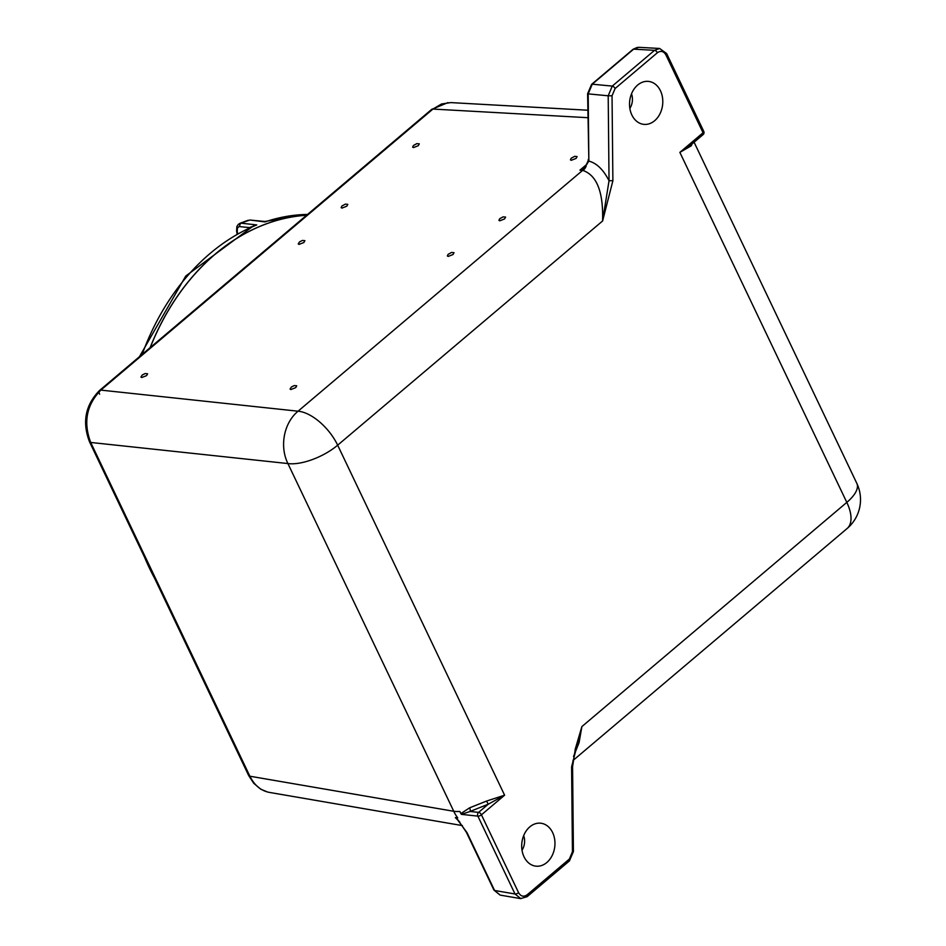 <?xml version="1.0" encoding="UTF-8"?>
<svg xmlns="http://www.w3.org/2000/svg" width="946" height="946" viewBox="0 0 946 946"><rect width="100%" height="100%" fill="white"/><g stroke="black" fill="none" stroke-linecap="round" stroke-linejoin="round"><path stroke-width="1.42" d="M576.09 158.408L571.301 160.3L570.426 159.862L571.195 158.23L574.648 156.338L577.095 156.575L576.09 158.408M504.585 218.916L499.795 220.808L498.92 220.371L499.701 218.739L503.154 216.847L505.59 217.083L504.585 218.916M346.792 206.193L342.003 208.085L341.128 207.647L341.908 206.015L345.361 204.123L347.797 204.36L346.792 206.193M418.298 145.684L413.508 147.576L412.633 147.138L413.402 145.507L416.855 143.615L419.291 143.851L418.298 145.684M303.903 242.495L299.102 244.387L298.238 243.95L299.563 241.857L302.46 240.438L304.896 240.662L303.903 242.495M453.016 254.521L448.227 256.413L447.352 255.976L448.12 254.344L451.573 252.452L454.021 252.688L453.016 254.521M295.72 387.635L290.93 389.527L290.055 389.09L291.38 386.997L294.277 385.578L296.725 385.802L295.72 387.635M146.595 375.609L141.805 377.513L140.93 377.076L142.267 374.971L145.164 373.552L147.6 373.788L146.595 375.609M215.262 254.048A226.815 173.91 96.5 0 0 150.107 347.679A226.815 173.91 -83.5 0 1 215.262 254.048A226.815 173.91 -83.5 0 1 306.587 215.25A226.815 173.91 96.5 0 0 215.262 254.048M486.551 801.061L488.242 804.218L504.608 795.196L486.551 801.061L469.594 807.837A2.696 1.1 -105.7 0 1 470.067 811.467L488.242 804.218L478.605 812.378A2.696 2.129 96.1 0 0 477.872 816.126A2.696 1.1 -25.5 0 0 481.431 814.813A2.696 1.348 -130.2 0 0 478.605 812.378L470.067 811.467L461.412 814.364L477.872 816.126L515.014 893.982L520.832 898.653M469.594 807.837L460.868 813.607L461.412 814.364M99.614 394.186A5.404 2.684 49.8 0 1 99.567 390.45C85.365 404.971 82.006 422.07 89.492 441.77A5.404 2.188 -25.5 0 0 90.698 442.456L287.903 463.552A37.805 15.313 -25.5 0 0 337.663 445.188A37.805 18.825 -130.2 0 0 298.049 411.203A37.805 29.858 96.1 0 0 287.903 463.552L453.761 811.278A37.805 29.054 99.8 0 0 457.734 817.864L455.901 817.557L466.981 832.61A2.696 1.1 154.5 0 1 466.366 832.267A2.696 1.1 154.5 0 1 466.366 832.255L458.148 820.135M460.868 813.595L459.851 811.467A37.805 15.313 154.5 0 1 453.761 811.278L249.886 776.217L90.698 442.456C83.142 422.271 86.524 404.817 100.844 390.107L432.925 109.062L441.522 103.989L450.828 102.594M694.092 142.219L856.828 483.382A37.805 15.313 154.5 0 1 846.812 502.385L581.885 726.587L571.597 766.839L572.578 766.615L575.345 748.783L581.885 726.587L579.07 742.634L573.536 756.469M575.109 749.622L575.345 748.783M571.597 766.839L572.436 851.767L569.386 859.039L527.111 894.821A2.696 1.348 49.8 0 1 527.135 896.678L520.596 898.605L500.127 895.093L494.569 890.47L466.981 832.61M455.901 817.557L457.805 819.768M455.369 817.651L459.768 822.05M591.617 84.36L587.608 93.713L588.187 93.879L592.255 84.182A2.696 1.348 49.8 0 0 591.617 84.36A2.696 1.348 49.8 0 1 591.617 84.36L633.004 49.334A2.696 1.348 49.8 0 1 633.643 49.157L638.787 47.312M587.608 93.713L588.838 159.638L588.187 93.879L608.195 95.794L609.035 180.721L602.602 220.974L612.89 180.733L609.035 180.721C603.371 169.653 596.63 163.102 588.79 161.092L588.223 160.69L585.976 165.526L588.79 161.092L588.838 159.638M585.066 166.52L586.106 165.479L585.089 166.484L586.177 166.129A10.796 8.443 -82.4 0 1 583.02 170.493C596.914 175.365 603.43 192.192 602.602 220.974L337.663 445.188L504.608 795.196L481.431 814.813L518.574 892.669A2.696 1.1 154.5 0 1 515.014 893.982L494.569 890.47A2.696 1.1 154.5 0 1 493.966 890.127L466.366 832.267M585.136 166.461L579.922 170.174L585.207 167.028A10.796 8.479 -84.5 0 1 582.559 170.434L583.02 170.493M638.727 47.312L659.622 48.471L654.537 50.327L612.263 86.098L608.195 95.794L612.038 95.794L615.089 88.534A2.696 1.348 -130.2 0 0 612.263 86.098L592.255 84.182L633.643 49.157L654.537 50.327A2.696 1.348 -130.2 0 1 657.364 52.751C660.805 50.41 663.654 51.119 665.913 54.903A2.696 1.1 -25.5 0 0 666.634 53.544A2.696 1.1 -25.5 0 0 666.623 53.532M689.941 145.743L679.867 152.377L691.325 145.767A2.696 2.188 24.7 0 1 691.1 144.75M691.325 145.767L692.023 143.969M665.913 54.903L703.055 132.759A2.696 1.348 49.8 0 1 703.067 134.628A2.696 2.696 0 0 0 703.765 131.399A2.696 1.1 154.5 0 1 703.055 132.759L679.867 152.377L846.812 502.385A37.805 18.825 49.8 0 1 847.119 528.507A37.805 37.805 0 0 0 856.828 483.382M552.63 832.575A21.604 16.567 -83.5 0 1 550.832 857.892A21.604 16.567 -83.5 0 1 531.758 864.963A21.604 16.567 -83.5 0 1 524.025 856.792A21.604 16.567 -83.5 0 1 536.453 823.458A21.604 16.567 -83.5 0 1 552.63 832.575M660.462 90.781A21.604 16.567 -83.5 0 1 658.664 116.098A21.604 16.567 -83.5 0 1 639.591 123.157A21.604 16.567 -83.5 0 1 631.857 114.986A21.604 16.567 -83.5 0 1 644.297 81.652A21.604 16.567 -83.5 0 1 660.462 90.781M629.847 108.423A13.504 10.347 96.5 0 0 631.502 93.831M522.015 850.229A13.504 10.347 96.5 0 0 523.67 835.637M462.428 825.61L269.35 792.405C260.907 790.738 254.427 785.334 249.886 776.217A5.404 2.188 -25.5 0 1 248.68 775.531L253.753 783.3L260.8 789.224L267.635 792.038M139.44 356.701L185.747 276.043L253.481 225.858L256.768 224.935L249.354 227.596A2.696 1.608 -166.7 0 1 249.401 227.631M263.969 221.624L307.592 214.399M142.16 354.407A226.815 173.91 -83.5 0 1 210.095 253.469A226.815 173.91 -83.5 0 1 256.768 224.935L241.265 223.185A226.815 173.91 -83.5 0 1 249.484 220.146A2.696 2.069 -83.5 0 1 250.193 220.063L264.986 221.908A226.815 173.91 -83.5 0 1 307.568 214.423M239.752 226.508A2.696 2.069 96.5 0 1 241.265 223.185L238.498 224.155L236.878 226.496L236.595 231.001A2.696 0.627 -10.1 0 0 237.221 231.285L237.399 228.152L239.007 226.543L249.354 227.596A10.82 6.48 -110.3 0 0 249.342 227.655M572.436 851.767L573.418 851.554L572.578 766.615M569.386 859.039A2.696 1.348 49.8 0 1 569.409 860.907L573.418 851.542M569.409 860.907L527.135 896.678A2.696 1.348 49.8 0 1 527.111 896.702M527.111 894.821C523.67 897.163 520.82 896.441 518.574 892.669M586.934 164.237L579.922 170.174L582.559 170.434L298.049 411.203L100.844 390.107A5.404 2.684 49.8 0 0 99.567 390.45L431.66 109.405A5.404 2.684 49.8 0 1 432.925 109.062L587.844 117.694M612.89 180.733L612.038 95.794M615.089 88.534L657.364 52.751M150.213 347.596A226.815 173.91 -83.5 0 1 306.575 215.262M237.612 233.52L237.221 231.285M236.583 230.978A2.696 0.627 -10.1 0 0 236.595 231.001L237.091 233.816M154.423 577.923A226.815 173.91 -83.5 0 1 144.49 557.076M500.079 895.07L493.966 890.115M637.368 47.383L633.028 49.31M588.258 159.472L588.223 160.702M689.882 145.79L703.067 134.628M659.61 48.471L666.634 53.544L703.765 131.399M447.966 102.606L431.695 109.381M89.492 441.77L248.68 775.531M847.119 528.507L572.921 760.56M587.773 110.221L450.757 102.594M250.193 220.063L265.176 221.518M248.136 220.276L239.74 223.386M160.111 589.831L136.981 541.349"/></g></svg>
